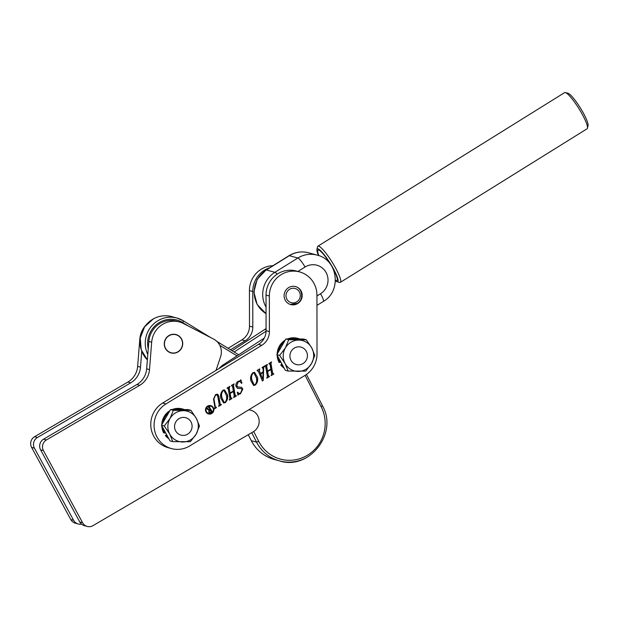<?xml version="1.0" encoding="UTF-8"?>
<svg xmlns="http://www.w3.org/2000/svg" width="619" height="619" viewBox="0 0 619 619"><rect width="100%" height="100%" fill="white"/><g stroke="black" fill="none" stroke-linecap="round" stroke-linejoin="round"><path stroke-width="0.93" d="M145.805 325.238A22.563 21.843 105.3 0 0 139.824 339.026L137.642 366.378A19.622 18.996 -74.7 0 1 127.885 382.062L34.579 436.704A7.846 7.598 105.3 0 0 31.608 447.398L70.767 519.534A7.846 7.598 105.3 0 0 75.363 523.202L78.211 523.976A7.846 7.598 105.3 0 0 81.484 524.115M141.759 351.205L140.49 367.152A19.622 18.996 -74.7 0 1 130.733 382.844L37.426 437.486A7.846 7.598 105.3 0 0 34.447 448.171L73.615 520.308A7.846 7.598 105.3 0 0 78.211 523.976M232.079 350.733L264.855 329.385A24.528 23.746 -74.7 0 1 266.077 328.643M234.152 352.002L266.069 331.219M333.308 269.149A17.928 3.103 58.1 0 1 336.96 280.508A17.928 3.103 58.1 0 1 335.459 280.136M335.428 280.825A19.328 3.343 -121.9 0 0 337.038 281.753A19.328 3.343 -121.9 0 0 332.155 266.565A19.328 3.343 -121.9 0 0 316.936 249.449A19.328 3.343 -121.9 0 0 318.506 255.539M316.936 249.449L317.501 246.819A21.286 3.683 58.1 0 1 317.88 246.2A21.286 3.683 58.1 0 1 334.268 265.675A21.286 3.683 58.1 0 1 340.373 282.341A21.286 3.683 58.1 0 1 339.653 282.403L337.038 281.753M565.333 92.564L567.948 93.214A19.328 3.343 58.1 0 1 582.162 110.956A19.328 3.343 58.1 0 1 588.05 125.518L587.477 128.148A21.286 3.683 -121.9 0 0 581.001 112.101A21.286 3.683 -121.9 0 0 565.333 92.564A21.286 3.683 -121.9 0 0 564.605 92.626L317.88 246.2M340.373 282.341L587.106 128.767A21.286 3.683 -121.9 0 0 587.477 128.148M318.924 255.686A17.928 3.103 58.1 0 1 318.011 250.068A17.928 3.103 58.1 0 1 330.631 264.483M228.109 348.296L241.89 339.862A15.699 15.196 105.3 0 0 249.488 326.159L249.442 290.582A24.528 23.746 -74.7 0 1 272.964 265.683M230.5 349.766L245.209 340.767A15.699 15.196 105.3 0 0 252.807 327.064L252.761 291.487A24.528 23.746 -74.7 0 1 269.621 267.764M210.599 406.11A3.799 3.683 105.3 0 0 205.864 410.258A3.799 3.683 105.3 0 0 208.595 413.446M211.458 413.09A3.799 3.683 105.3 0 0 210.677 406.126A3.799 3.683 105.3 0 0 206.003 410.296A3.799 3.683 105.3 0 0 211.458 413.09M207.644 406.064A4.318 4.178 105.3 0 0 208.533 413.964A4.318 4.178 105.3 0 0 213.834 409.236A4.318 4.178 105.3 0 0 207.644 406.064M208.464 413.941A4.318 4.178 105.3 0 0 213.694 409.229A4.318 4.178 105.3 0 0 210.739 405.615M297.677 303.55A9.316 9.022 -74.7 0 1 284.175 296.888A9.316 9.022 -74.7 0 1 295.603 286.589A9.316 9.022 -74.7 0 1 297.677 303.55M219.25 404.811L217.795 396.477L216.89 394.821L215.574 395.108L213.919 398.822L215.366 407.085L216.302 407.17L216.387 407.681L214.306 408.896L214.948 407.333L213.509 399.116L215.582 394.543L217.578 394.156L218.77 395.951L220.225 404.246L221.161 404.323L221.246 404.834L218.608 406.374L219.25 404.811M216.812 394.798L215.427 395.069L213.779 398.783L215.226 407.047L215.969 407.364M217.509 394.141L218.631 395.912L220.085 404.207L220.859 404.501M229.463 399.456L229.943 398.559L228.187 388.523L227.258 388.453L227.165 387.943L229.804 386.395L229.154 387.943L230.036 392.972L233.371 391.022L232.489 385.993L231.56 385.931L231.467 385.42L234.106 383.881L233.464 385.436L235.22 395.471L236.156 395.541L236.241 396.052L233.603 397.599L234.245 396.036L233.456 391.525L230.129 393.483L230.918 397.986L231.846 398.063L231.939 398.574L229.301 400.114L229.463 399.456M228.187 388.523L227.235 388.337M232.489 385.993L231.537 385.823M233.982 383.95L233.324 385.397L235.081 395.433L235.893 395.696M233.456 391.525L229.982 393.444L230.771 397.947L231.591 398.21M257.396 376.994C258.169 380.213 257.442 382.921 255.221 385.119L253.612 385.42L250.873 380.817C250.076 377.575 250.796 374.843 253.032 372.615L254.571 372.359L257.256 376.956C258.022 380.174 257.303 382.882 255.082 385.08L255.221 385.119M266.951 377.505L267.431 376.607L265.675 366.572L264.739 366.502L264.653 365.991L267.292 364.444L266.642 365.991L267.524 371.021L270.851 369.071L269.977 364.042L269.041 363.98L268.956 363.469L271.594 361.929L270.944 363.485L272.708 373.52L273.637 373.59L273.722 374.1L271.083 375.648L271.733 374.085L270.944 369.574L267.609 371.532L268.398 376.035L269.335 376.112L269.42 376.623L266.781 378.163L266.951 377.505M265.675 366.572L264.723 366.386M269.977 364.042L269.025 363.864M271.47 361.999L270.805 363.446L272.561 373.481L273.381 373.744M270.944 369.574L267.47 371.493L268.259 375.996L269.079 376.259M189.801 445.889A24.528 23.746 -74.7 0 1 171.417 448.574A24.528 23.746 -74.7 0 1 154.263 428.363A24.528 23.746 -74.7 0 1 165.954 403.944L261.791 345.294A15.699 15.196 105.3 0 0 269.397 331.591L269.35 296.014A24.528 23.746 -74.7 0 1 299.604 271.919A24.528 23.746 -74.7 0 1 316.943 295.139L317.021 353.898A24.528 23.746 -74.7 0 1 305.144 375.307L189.801 445.889M259.57 369.528L259.315 370.626L260.498 373.458L263.098 371.934L263.168 368.862L262.147 367.454L264.236 366.239L263.64 368.003L263.315 380.174L262.448 381.072L258.239 371.029L257.241 370.889L257.156 370.379L259.717 368.878L259.315 370.626M262.742 367.756L262.216 367.856M258.239 371.029L257.225 370.781M238.238 381.83L236.737 385.784L237.975 387.022L241.596 387.308L242.826 389.072L240.505 393.738L238.508 394.349L238.006 395.201L237.294 392.423L237.557 392.113L239.035 393.506L240.505 393.181L242.014 389.699L241.209 388.593L237.588 388.353L235.901 386.264C235.653 384.12 236.419 382.465 238.183 381.304L240.141 380.716L240.814 379.764L241.921 383.053L241.603 383.401L239.963 381.536L238.091 381.791L236.737 385.784M227.405 394.551C228.179 397.769 227.459 400.485 225.231 402.683L223.629 402.984L220.882 398.373C220.093 395.139 220.813 392.4 223.041 390.171L224.581 389.916L227.266 394.512C228.04 397.731 227.312 400.447 225.092 402.644L225.231 402.683M171.417 448.574L168.105 447.669A24.528 23.746 -74.7 0 1 150.951 427.458A24.528 23.746 -74.7 0 1 162.642 403.039L258.479 344.388A15.699 15.196 105.3 0 0 266.077 330.685L266.031 295.108A24.528 23.746 -74.7 0 1 296.292 271.014L299.604 271.919M265.528 366.533L264.893 366.286L265.528 366.533M267.168 364.521L267.377 364.955M266.936 365.086L266.642 365.991M266.503 365.953L267.524 371.021M269.83 364.003L269.195 363.763L269.83 364.003M272.561 373.481L273.242 373.706L272.561 373.481M273.513 373.667L273.722 374.1M273.583 374.062L271.068 375.532M268.259 375.996L268.932 376.22L268.259 375.996M269.211 376.182L269.42 376.623M269.28 376.584L266.766 378.054M259.175 370.588L260.498 373.458M262.673 367.725L262.27 367.825M264.112 366.309L264.321 366.742M264.004 366.804L263.64 368.003M263.501 367.965L263.315 380.174M263.176 380.136L262.394 380.948M258.092 370.99L257.28 370.75L258.092 370.99M259.593 368.955L259.81 369.388M263.083 372.499L260.491 373.899L262.92 379.107L263.083 372.499L260.63 373.938L262.804 379.138M255.082 385.08L253.542 385.405M254.502 372.336L257.256 376.956M253.96 372.948L252.978 373.079C251.376 375.114 251.005 377.474 251.84 380.159L254.03 384.794M255.129 384.616C256.676 382.619 257.063 380.306 256.289 377.675L254.03 372.963L253.117 373.118C251.523 375.153 251.144 377.513 251.987 380.198L254.1 384.817L255.129 384.616M236.597 385.745L237.913 387.007M241.526 387.293L242.826 389.072M242.679 389.034L240.505 393.738M240.358 393.699L238.508 394.349M238.369 394.311L237.866 395.162M237.495 392.191L238.965 393.483M241.139 388.57L239.143 388.469M238.996 388.43L237.518 388.33M240.729 379.911L241.921 383.053M239.886 381.521L238.091 381.791M228.047 388.484L227.413 388.237L228.047 388.484M229.68 386.473L229.897 386.906M229.456 387.037L229.154 387.943M229.015 387.904L230.036 392.972M232.349 385.954L231.715 385.714L232.349 385.954M235.081 395.433L235.754 395.657L235.081 395.433M236.032 395.618L236.241 396.052M236.094 396.013L233.58 397.483M230.771 397.947L231.452 398.172L230.771 397.947M231.723 398.133L231.939 398.574M231.792 398.535L229.278 400.006M225.092 402.644L223.552 402.961M224.511 389.9L227.266 394.512M223.977 390.512L222.987 390.643C221.393 392.67 221.014 395.03 221.857 397.723L224.039 402.358M225.146 402.172C226.693 400.176 227.08 397.862 226.299 395.239L224.047 390.527L223.134 390.682C221.532 392.709 221.153 395.069 221.997 397.762L224.109 402.381L225.146 402.172M215.226 407.047L215.822 407.325L215.226 407.047M216.178 407.24L216.387 407.681M216.248 407.635L214.282 408.788M220.085 404.207L220.72 404.462L220.085 404.207M221.037 404.393L221.246 404.834M221.107 404.795L218.592 406.265M211.195 412.169L210.298 409.902L209.679 410.265L209.284 411.914L209.996 412.548L211.195 412.169M209.679 410.265L210.298 409.902M209.539 410.227L209.284 411.914M209.145 411.875L209.918 412.525M212.263 411.55L209.439 412.935M209.609 406.668L209.384 407.271L211.667 411.465L212.464 411.705L210.808 412.68L209.501 412.958L208.765 412.3L209.106 410.366L206.367 408.563L207.172 408.099L209.578 410.041L210.181 409.693L209.044 407.588L208.386 407.387L209.702 406.613L209.532 407.31L212.185 411.596M209.044 407.588L208.448 407.503M207.117 408.13L209.578 410.041M207.063 408.71L206.437 408.687M218.832 368.645A24.528 23.746 -74.7 0 1 223.629 364.56L264.305 338.059M169.119 335.676A9.316 9.022 105.3 0 0 171.037 352.729A9.316 9.022 105.3 0 0 182.481 342.516A9.316 9.022 105.3 0 0 169.119 335.676M216.023 370.363L220.565 356.838A14.717 14.245 105.3 0 0 213.656 339.111L183.572 323.582A22.563 21.843 105.3 0 0 179.44 321.973A22.563 21.843 105.3 0 0 162.898 324.217A22.563 21.843 105.3 0 0 151.67 342.261L149.496 369.613A19.622 18.996 -74.7 0 1 139.732 385.304L46.433 439.939A7.846 7.598 105.3 0 0 43.454 450.632L82.613 522.769A7.846 7.598 105.3 0 0 92.966 525.655L253.264 431.776A11.769 11.397 105.3 0 0 248.66 409.871M179.44 321.973L176.593 321.191A22.563 21.843 105.3 0 0 160.05 323.443A22.563 21.843 105.3 0 0 148.831 341.487L146.649 368.831A19.622 18.996 -74.7 0 1 136.892 384.523L43.585 439.165A7.846 7.598 105.3 0 0 40.606 449.858L79.774 521.987A7.846 7.598 105.3 0 0 84.37 525.655L87.209 526.436M181.576 339.003A9.517 9.215 -74.7 0 1 170.991 352.915A9.517 9.215 -74.7 0 1 166.256 337.959A9.517 9.215 -74.7 0 1 181.576 339.003M291.82 350.323A9.022 8.736 -74.7 0 1 301.051 347.112A9.022 8.736 -74.7 0 1 305.523 361.31A9.022 8.736 -74.7 0 1 296.292 364.529A9.022 8.736 -74.7 0 1 291.82 350.323M176.477 420.912A9.022 8.736 -74.7 0 1 185.708 417.701A9.022 8.736 -74.7 0 1 190.18 431.9A9.022 8.736 -74.7 0 1 180.949 435.111A9.022 8.736 -74.7 0 1 176.477 420.912M299.743 338.98A16.581 16.048 105.3 0 0 298.536 338.601L297.592 338.338A16.581 16.048 105.3 0 0 287.51 338.964M298.536 338.601A16.581 16.048 105.3 0 0 289.158 338.957M283.595 367.237A16.581 16.048 105.3 0 1 281.637 365.171L280.693 364.916A16.581 16.048 105.3 0 0 284.09 368.104M285.181 340.141A16.581 16.048 105.3 0 0 277.142 354.037M277.15 355.244A16.581 16.048 105.3 0 0 279.007 362.316L280.763 362.107M284.152 341.82A16.581 16.048 105.3 0 0 278.357 351.809M278.279 357.434A16.581 16.048 105.3 0 0 279.958 362.579M280.693 364.916L281.908 364.204M281.637 365.171L282.249 364.815M184.392 409.561A16.581 16.048 105.3 0 0 183.193 409.182L182.249 408.927A16.581 16.048 105.3 0 0 172.159 409.554M183.193 409.182A16.581 16.048 105.3 0 0 173.807 409.546M168.252 437.819A16.581 16.048 105.3 0 1 166.294 435.761L165.343 435.497A16.581 16.048 105.3 0 0 168.739 438.685M169.83 410.73A16.581 16.048 105.3 0 0 161.799 424.626M161.807 425.826A16.581 16.048 105.3 0 0 163.664 432.905L165.42 432.689M168.801 412.409A16.581 16.048 105.3 0 0 163.014 422.398M162.936 428.015A16.581 16.048 105.3 0 0 164.615 433.161M165.343 435.497L166.565 434.786M166.294 435.761L166.898 435.405M291.062 342.175A15.699 15.196 105.3 0 0 285.39 347.901L279.633 355.391L285.111 363.562L288.144 371.067L305.732 371.098L311.489 363.608L314.8 355.453L311.767 347.948L306.289 339.777L288.709 339.746L285.39 347.901A15.699 15.196 105.3 0 0 285.111 363.562A15.699 15.196 105.3 0 0 298.157 371.415A15.699 15.196 105.3 0 0 311.489 363.608A15.699 15.196 105.3 0 0 311.767 347.948A15.699 15.196 -74.7 0 0 298.714 340.094A15.699 15.196 105.3 0 0 291.062 342.175M288.144 371.067L285.344 370.301L276.832 354.625L285.901 338.98L303.488 339.011L306.289 339.777M276.832 354.625L279.633 355.391M285.901 338.98L288.709 339.746M175.719 412.765A15.699 15.196 105.3 0 0 170.039 418.483L164.29 425.973L169.761 434.143L172.802 441.649L190.389 441.687L196.138 434.198L199.457 426.042L196.416 418.537L190.946 410.366L173.359 410.327L170.039 418.483A15.699 15.196 105.3 0 0 169.761 434.143A15.699 15.196 105.3 0 0 182.814 442.005A15.699 15.196 105.3 0 0 196.138 434.198A15.699 15.196 105.3 0 0 196.416 418.537A15.699 15.196 -74.7 0 0 183.371 410.676A15.699 15.196 105.3 0 0 175.719 412.765M172.802 441.649L170.001 440.883L161.489 425.207L170.558 409.561L188.145 409.6L190.946 410.366M161.489 425.207L164.29 425.973M170.558 409.561L173.359 410.327M140.49 367.152L137.642 366.378M130.733 382.844L127.885 382.062M37.426 437.486L34.579 436.704M34.447 448.171L31.608 447.398M73.615 520.308L70.767 519.534M264.855 329.385L266.077 329.718M296.772 301.84A7.358 7.126 105.3 0 0 299.294 291.75A7.358 7.126 105.3 0 0 289.522 289.313A7.358 7.126 105.3 0 0 286.992 299.41A7.358 7.126 105.3 0 0 296.772 301.84M316.943 295.967L320.526 293.739A15.699 15.196 105.3 0 0 325.919 272.205A15.699 15.196 105.3 0 0 305.066 267.013L297.925 271.462M266.046 307.148A25.503 24.69 -74.7 0 1 274.898 272.314L297.863 258.015A25.503 24.69 -74.7 0 1 317.145 255.129L308.618 252.8A25.503 24.69 105.3 0 0 289.336 255.686L297.863 258.015A9.811 1.702 58.1 0 1 305.066 267.013M266.054 313.671L257.125 304.447L253.891 291.936L257.133 279.386L266.015 270.008L288.98 255.709A9.811 1.702 58.1 0 1 289.336 255.686L266.371 269.985L274.898 272.314A9.811 1.702 58.1 0 1 277.134 274.194M266.015 270.008A9.811 1.702 58.1 0 1 266.371 269.985A25.503 24.69 105.3 0 0 266.054 313.647M320.526 293.739A9.811 1.702 58.1 0 1 323.342 301.422L316.959 305.391M297.259 303.38A9.316 9.022 -74.7 0 1 290.458 304.502M241.89 339.862L245.209 340.767M249.488 326.159L252.807 327.064M249.442 290.582L252.761 291.487M147.361 359.894L141.233 349.836L140.25 337.959L144.614 326.832L153.388 318.855C159.253 315.721 165.374 314.97 171.734 316.611A25.704 24.884 105.3 0 0 153.458 318.855A25.704 24.884 105.3 0 0 147.361 359.871M188.47 326.112L182.698 322.569A23.739 22.98 105.3 0 0 160.019 322.128A23.739 22.98 105.3 0 0 148.243 348.837M147.794 354.517A25.704 24.884 -74.7 0 1 158.673 320.278A25.704 24.884 -74.7 0 1 176.949 318.034A25.704 24.884 -74.7 0 1 183.216 320.75A1.965 0.472 121.5 0 1 183.247 320.766A1.965 0.472 121.5 0 1 182.698 322.569M248.273 434.7L251.337 440.705A38.254 37.039 105.3 0 0 274.202 459.437L279.409 460.861A38.254 37.039 -74.7 0 1 256.552 442.128L251.732 432.673M306.622 457.534A38.254 37.039 -74.7 0 1 279.409 460.861C309.121 470.726 338.376 433.277 322.484 405.824L322.429 405.785M248.25 434.716L251.337 440.705L256.552 442.128L258.711 441.324A36.297 35.136 105.3 0 0 306.212 455.94A36.297 35.136 105.3 0 0 321.207 406.845L305.121 375.315M236.961 355.871L219.776 345.325M253.705 431.505L258.711 441.324M183.27 320.789L210.367 337.409M216.882 341.409L238.655 354.772L216.867 341.394M321.207 406.845L322.484 405.824L306.467 374.433M274.202 459.437C263.988 456.458 256.343 450.199 251.283 440.658L251.283 440.589M162.642 403.039L165.954 403.944M258.479 344.388L261.791 345.294M266.077 330.685L269.397 331.591M266.031 295.108L269.35 296.014M223.629 364.56L224.937 364.916M151.67 342.261L148.831 341.487M149.496 369.613L146.649 368.831M139.732 385.304L136.892 384.523M46.433 439.939L43.585 439.165M43.454 450.632L40.606 449.858M82.613 522.769L79.774 521.987M290.218 304.44L297.329 303.38C304.13 299.627 302.66 288.098 295.124 286.458M323.342 301.422C341.951 291.162 337.881 259.678 317.145 255.129M288.98 255.709C295.147 252.003 301.685 251.035 308.618 252.8M171.734 316.611L176.949 318.034L183.247 320.766L210.421 337.44M250.834 410.235L248.915 409.716"/></g></svg>
